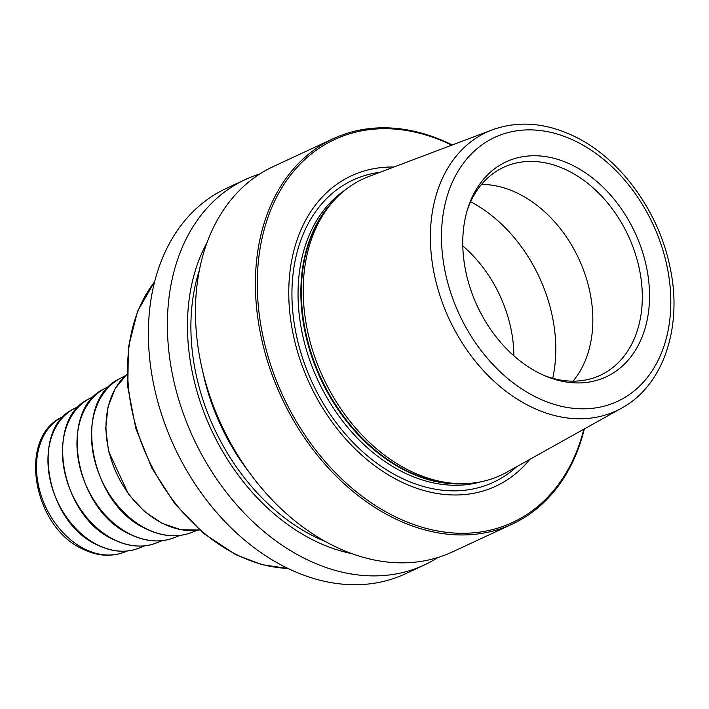 <?xml version="1.0" encoding="UTF-8"?>
<svg xmlns="http://www.w3.org/2000/svg" width="709" height="709" viewBox="0 0 709 709"><rect width="100%" height="100%" fill="white"/><g stroke="black" fill="none" stroke-linecap="round" stroke-linejoin="round"><path stroke-width="1.06" d="M245.146 179.643A212.487 155.909 -114.9 0 0 170.426 363.212A212.487 155.909 -114.9 0 0 304.427 558.346A212.487 155.909 65.1 0 0 424.337 564.984L405.335 573.82A212.487 155.909 65.1 0 1 285.426 567.182A212.487 155.909 -114.9 0 1 151.425 372.048A212.487 155.909 -114.9 0 1 226.144 188.479L245.146 179.643A212.487 155.909 -114.9 0 1 259.618 174.06M424.337 564.984A212.487 155.909 65.1 0 0 437.932 557.504M207.055 242.513A194.931 143.023 -114.9 0 0 313.174 540.072A194.931 143.023 65.1 0 0 351.717 553.596M333.15 138.716A212.487 155.909 -114.9 0 0 258.439 322.285A212.487 155.909 -114.9 0 0 392.44 517.419A212.487 155.909 65.1 0 0 512.341 524.057L452.404 551.93A212.487 155.909 65.1 0 1 332.503 545.292A212.487 155.909 -114.9 0 1 198.502 350.157A212.487 155.909 -114.9 0 1 273.213 166.588L333.15 138.716A212.487 155.909 -114.9 0 1 452.289 144.964M512.341 524.057A212.487 155.909 65.1 0 0 584.34 428.927M583.826 429.211A211.131 154.917 65.1 0 1 393.46 515.851A211.131 154.917 -114.9 0 1 259.849 249.958A211.131 154.917 -114.9 0 1 451.739 145.168M529.871 459.317A171.161 125.582 65.1 0 1 399.167 480.853A171.161 125.582 -114.9 0 1 288.785 295.795A171.161 125.582 -114.9 0 1 393.947 167.032M408.588 470.173A163.38 119.874 -114.9 0 1 310.489 343.085A163.38 119.874 -114.9 0 1 334.497 199.947A163.38 119.874 -114.9 0 1 368.981 176.47L492.25 129.853A153.658 112.749 -114.9 0 0 432.011 261.001A153.658 112.749 -114.9 0 0 529.49 406.08A153.658 112.749 65.1 0 0 621.642 408.109L506.563 472.327A163.38 119.874 65.1 0 1 466.38 483.565A163.38 119.874 65.1 0 1 408.588 470.173M539.239 373.156A118.571 86.994 -114.9 0 1 467.878 208.162A118.571 86.994 -114.9 0 1 573.067 165.543A118.571 86.994 65.1 0 1 648.558 311.623A118.571 86.994 65.1 0 1 546.054 376.275A118.571 86.994 65.1 0 1 539.239 373.156M467.266 210.165A114.672 84.141 -114.9 0 1 503.638 167.297A114.672 84.141 -114.9 0 1 568.352 170.878A114.672 84.141 65.1 0 1 640.67 276.191A114.672 84.141 65.1 0 1 600.346 375.265A114.672 84.141 65.1 0 1 544.131 375.46M573.005 381.15A114.672 84.141 65.1 0 0 518.882 193.885A114.672 84.141 -114.9 0 0 481.517 184.42M513.901 355.829A114.672 84.141 65.1 0 0 462.791 245.926M127.053 374.148L115.283 388.417L107.99 407.01L105.712 428.528L108.592 451.385L128.577 494.341L144.211 511.26L162.139 523.366L181.025 529.747L199.504 529.942A87.694 64.342 65.1 0 1 162.556 523.339A87.694 64.342 -114.9 0 1 108.938 451.358A87.694 64.342 -114.9 0 1 127.053 374.175M287.863 568.379A168.636 123.738 65.1 0 1 236.354 554.518A168.636 123.738 -114.9 0 1 154.597 281.81M325.316 541.49A190.561 139.824 65.1 0 1 313.795 536.243A190.561 139.824 -114.9 0 1 199.3 270.492M250.055 473.444A185.501 136.11 -114.9 0 1 202.827 371.897M516.826 466.593A166.642 122.267 65.1 0 1 399.415 477.077A166.642 122.267 -114.9 0 1 292.312 305.836A166.642 122.267 -114.9 0 1 379.98 172.314M345.327 189.897A162.033 118.89 -114.9 0 0 301.981 332.096A162.033 118.89 -114.9 0 0 402.544 471.893A162.033 118.89 65.1 0 0 481.048 481.766M468.055 483.476A162.033 118.89 65.1 0 1 405.344 470.59A162.033 118.89 -114.9 0 1 307.157 341.135A162.033 118.89 -114.9 0 1 335.641 198.724M334.497 199.947L332.432 202.189A162.166 118.988 -114.9 0 0 308.601 344.264A162.166 118.988 -114.9 0 0 405.973 470.413A162.166 118.988 65.1 0 0 463.34 483.698L466.38 483.565M535.384 396.801A145.575 106.811 -114.9 0 1 443.382 212.709A145.575 106.811 -114.9 0 1 576.922 141.897A145.575 106.811 65.1 0 1 668.924 325.989A145.575 106.811 65.1 0 1 535.384 396.801M552.719 378.305A134.914 98.985 65.1 0 0 470.625 201.755M197.217 530.27L191.979 532.362A85 62.365 65.1 0 1 146.284 528.728A85 62.365 -114.9 0 1 92.941 452.28A85 62.365 -114.9 0 1 120.353 378.331L125.333 375.681M179.714 535.455L174.299 537.626A82.315 60.398 65.1 0 1 130.039 534.107A82.315 60.398 -114.9 0 1 78.389 460.079A82.315 60.398 -114.9 0 1 104.932 388.47L110.081 385.723M162.21 540.639L156.609 542.89A79.63 58.422 65.1 0 1 113.803 539.478A79.63 58.422 -114.9 0 1 63.837 467.869A79.63 58.422 -114.9 0 1 89.511 398.6L94.838 395.764M144.716 545.833L138.929 548.146A76.935 56.454 65.1 0 1 97.558 544.858A76.935 56.454 -114.9 0 1 49.284 475.668A76.935 56.454 -114.9 0 1 74.099 408.73L79.594 405.805M127.221 551.017L124.518 552.098A74.436 54.62 65.1 0 1 84.495 548.908A74.436 54.62 -114.9 0 1 37.79 481.96A74.436 54.62 -114.9 0 1 61.789 417.202L64.359 415.837M154.677 281.5L137.537 311.366L128.4 347.366L127.806 387.176L135.773 428.245L151.77 467.931L174.768 503.682L203.288 533.203L235.521 554.571L261.843 564.639L288.146 568.521M621.642 408.109C664.023 385.288 683.361 325.342 669.642 265.476C658.165 210.812 620.402 158.976 575.566 136.979C546.595 122.71 518.82 120.335 492.25 129.853M191.979 532.362C177.516 537.901 162.157 536.695 145.894 528.737C89.024 503.824 71.148 400.239 120.353 378.331M174.299 537.626C160.278 542.997 145.398 541.827 129.658 534.116C74.587 509.993 57.269 409.678 104.932 388.47M156.609 542.89C143.05 548.084 128.648 546.949 113.422 539.496C60.141 516.152 43.4 419.125 89.511 398.6M138.929 548.146C125.812 553.171 111.898 552.072 97.177 544.866C45.704 522.311 29.53 428.573 74.099 408.73M124.518 552.098C111.074 557.168 97.098 556.131 82.581 548.97C33.039 526.964 17.273 437.994 61.789 417.202"/></g></svg>
